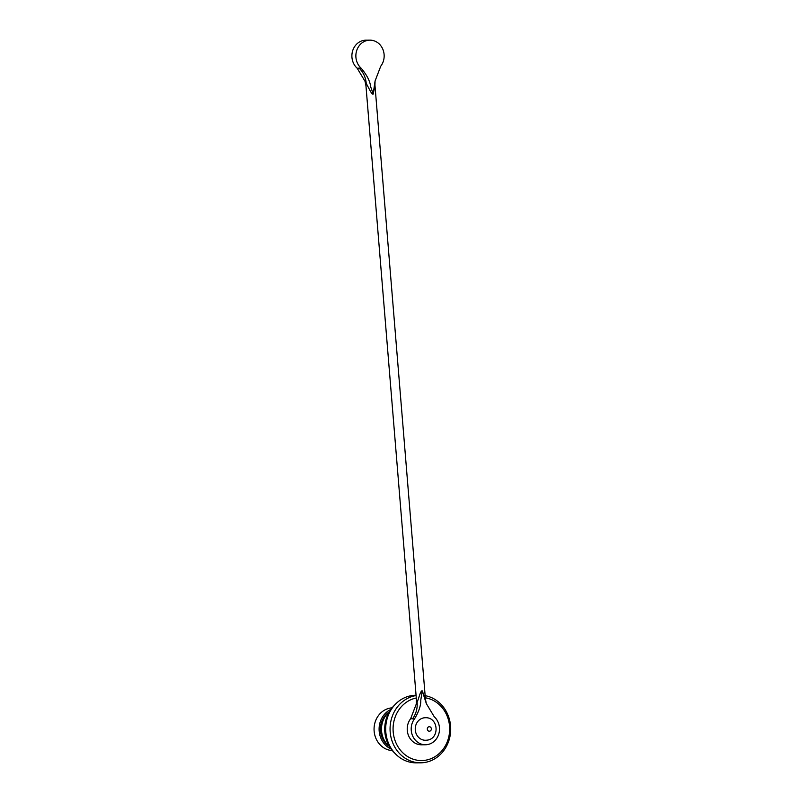 <?xml version="1.0" encoding="UTF-8"?>
<svg xmlns="http://www.w3.org/2000/svg" width="803" height="803" viewBox="0 0 803 803"><rect width="100%" height="100%" fill="white"/><g stroke="black" fill="none" stroke-linecap="round" stroke-linejoin="round"><path stroke-width="1.2" d="M392.356 750.594A21.4 19.202 -90.4 0 1 374.138 731.142A21.4 19.202 89.6 0 1 392.055 707.855M390.85 709.44A21.4 19.202 89.6 0 0 379.096 729.315A21.4 19.202 89.6 0 0 391.121 749.018M389.455 746.509A21.4 19.202 -90.4 0 1 389.214 711.98M394.494 705.215A31.538 28.296 89.6 0 0 384.838 731.914A31.538 28.296 -90.4 0 0 394.815 753.204M416.064 695.268L415.773 695.268A33.786 30.323 89.6 0 0 385.811 732.095A33.786 30.323 -90.4 0 0 416.235 762.85L420.611 762.82A33.786 30.323 -90.4 0 1 390.188 732.065A33.786 30.323 89.6 0 1 416.095 695.569M425.138 695.669A33.786 30.323 89.6 0 1 450.573 725.992A33.786 30.323 -90.4 0 1 420.611 762.82M416.285 697.988A31.538 28.296 89.6 0 0 393.189 731.854A31.538 28.296 -90.4 0 0 423.954 760.431A31.538 28.296 -90.4 0 0 449.55 726.193A31.538 28.296 89.6 0 0 425.319 697.797M425.429 699.142L374.941 85.068L373.244 94.041C372.532 94.724 371.076 92.827 368.868 88.34L366.218 83.351L365.957 85.801L416.446 699.875L416.315 703.94L410.634 718.735A15.769 14.153 89.6 0 0 408.536 735.638A15.769 14.153 89.6 0 0 421.475 744.793L425.46 744.762A15.769 14.153 89.6 0 0 438.709 734.213A15.769 14.153 89.6 0 0 434.232 716.738L426.343 703.629L422.217 690.851L425.429 699.142L426.343 703.629M410.634 718.735L414.619 718.705A15.769 14.153 89.6 0 0 412.511 735.608A15.769 14.153 89.6 0 0 425.46 744.762M416.446 699.875L417.118 702.394L418.754 697.797C420.21 692.808 421.364 690.49 422.217 690.851L420.782 700.176C420.933 705.456 418.885 711.629 414.619 718.705M365.957 85.801L365.044 81.314L357.154 68.205A15.769 14.153 -90.4 0 1 352.678 50.73A15.769 14.153 -90.4 0 1 365.927 40.18L369.902 40.15A15.769 14.153 89.6 0 0 356.652 50.709A15.769 14.153 89.6 0 0 361.129 68.185L357.154 68.205M425.429 740.256L426.433 740.205C440.014 739.553 438.89 716.949 425.269 717.731A11.262 10.108 89.6 0 0 424.426 717.782A11.262 10.108 89.6 0 0 415.251 729.536A11.262 10.108 89.6 0 0 425.429 740.256A11.262 10.108 89.6 0 0 426.273 740.215M361.129 68.185C366.891 74.99 370.083 81.213 370.695 86.865L373.244 94.041M373.184 93.931L375.071 81.003L380.742 66.207A15.769 14.153 89.6 0 0 382.85 49.304A15.769 14.153 89.6 0 0 369.902 40.15M389.405 746.459A19.934 17.887 -90.4 0 1 380.481 730.971A19.934 17.887 -90.4 0 1 389.164 712.02M412.501 718.886A22.524 20.216 89.6 0 0 417.118 702.394M429.515 731.212A2.248 2.018 89.6 0 0 429.143 726.725A2.248 2.018 -90.4 0 0 429.515 731.212M358.991 68.054A22.524 20.216 -90.4 0 1 366.218 83.351M374.941 85.068L375.071 81.003"/></g></svg>
